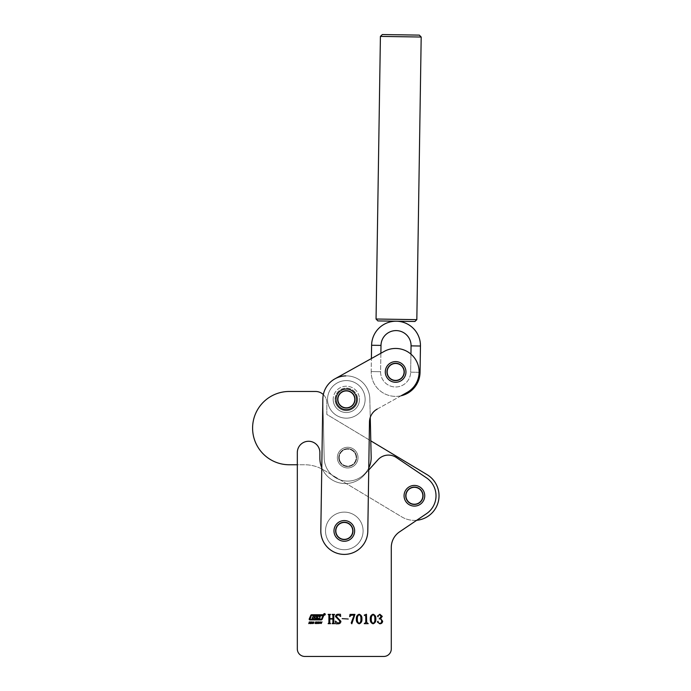 <?xml version="1.0" encoding="UTF-8"?>
<svg xmlns="http://www.w3.org/2000/svg" width="691" height="691" viewBox="0 0 691 691"><rect width="100%" height="100%" fill="white"/><g stroke="black" fill="none" stroke-linecap="round" stroke-linejoin="round"><path stroke-width="0.52" stroke-dasharray="3.46 2.59" d="M335.377 530.913A8.923 8.923 0 0 0 344.299 539.835A8.923 8.923 0 0 0 353.231 530.913A8.923 8.923 0 0 0 344.299 521.981A8.923 8.923 0 0 0 335.377 530.913A8.923 8.923 0 0 0 344.299 539.835A8.923 8.923 0 0 0 353.231 530.913A8.923 8.923 0 0 0 344.299 521.981A8.923 8.923 0 0 0 335.377 530.913A8.923 8.923 0 0 0 344.299 539.835A8.923 8.923 0 0 0 353.231 530.913A8.923 8.923 0 0 0 344.299 521.981A8.923 8.923 0 0 0 335.377 530.913A8.923 8.923 0 0 0 344.299 539.835A8.923 8.923 0 0 0 353.231 530.913A8.923 8.923 0 0 0 344.299 521.981A8.923 8.923 0 0 0 335.377 530.913A8.923 8.923 0 0 0 344.299 539.835A8.923 8.923 0 0 0 353.231 530.913A8.923 8.923 0 0 0 344.299 521.981A8.923 8.923 0 0 0 335.377 530.913A8.923 8.923 0 0 0 344.299 539.835A8.923 8.923 0 0 0 353.231 530.913A8.923 8.923 0 0 0 344.299 521.981A8.923 8.923 0 0 0 335.377 530.913A8.923 8.923 0 0 0 344.299 539.835A8.923 8.923 0 0 0 353.231 530.913A8.923 8.923 0 0 0 344.299 521.981A8.923 8.923 0 0 0 335.377 530.913A8.923 8.923 0 0 0 344.299 539.835A8.923 8.923 0 0 0 353.231 530.913A8.923 8.923 0 0 0 344.299 521.981A8.923 8.923 0 0 0 335.377 530.913M405.47 495.767A8.923 8.923 0 0 0 414.401 504.698A8.923 8.923 0 0 0 423.324 495.767A8.923 8.923 0 0 0 414.401 486.844A8.923 8.923 0 0 0 405.47 495.767A8.923 8.923 0 0 0 414.401 504.698A8.923 8.923 0 0 0 423.324 495.767A8.923 8.923 0 0 0 414.401 486.844A8.923 8.923 0 0 0 405.47 495.767A8.923 8.923 0 0 0 414.401 504.698A8.923 8.923 0 0 0 423.324 495.767A8.923 8.923 0 0 0 414.401 486.844A8.923 8.923 0 0 0 405.47 495.767A8.923 8.923 0 0 0 414.401 504.698A8.923 8.923 0 0 0 423.324 495.767A8.923 8.923 0 0 0 414.401 486.844A8.923 8.923 0 0 0 405.47 495.767A8.923 8.923 0 0 0 414.401 504.698A8.923 8.923 0 0 0 423.324 495.767A8.923 8.923 0 0 0 414.401 486.844A8.923 8.923 0 0 0 405.47 495.767A8.923 8.923 0 0 0 414.401 504.698A8.923 8.923 0 0 0 423.324 495.767A8.923 8.923 0 0 0 414.401 486.844A8.923 8.923 0 0 0 405.47 495.767M368.735 470.001L364.097 475.158A25.368 25.368 0 0 1 319.873 458.185L319.873 452.545A11.272 11.272 0 0 0 308.592 441.273A11.272 11.272 0 0 0 297.32 452.545L297.32 648.935A7.515 7.515 0 0 0 304.835 656.45L383.764 656.45A7.515 7.515 0 0 0 391.287 648.935L391.287 547.419A18.795 18.795 0 0 1 399.571 531.845L426.485 513.689A21.611 21.611 0 0 0 426.485 477.852L396.323 457.502A14.096 14.096 0 0 0 377.96 459.757L364.097 475.158A25.368 25.368 0 0 1 319.873 458.185L319.873 452.545A11.272 11.272 0 0 0 308.592 441.273A11.272 11.272 0 0 0 297.32 452.545L297.32 464.758L304.567 464.758A37.59 37.59 0 0 1 323.932 470.13L401.721 516.868A24.617 24.617 0 0 0 416.708 520.28L426.485 513.689A21.611 21.611 0 0 0 426.485 477.852L396.323 457.502A14.096 14.096 0 0 0 377.96 459.757L364.097 475.158A25.368 25.368 0 0 1 319.873 458.185L319.873 452.545A11.272 11.272 0 0 0 308.592 441.273A11.272 11.272 0 0 0 297.32 452.545L297.32 648.935A7.515 7.515 0 0 0 304.835 656.45L383.764 656.45A7.515 7.515 0 0 0 391.287 648.935L391.287 547.419A18.795 18.795 0 0 1 399.571 531.845L426.485 513.689A21.611 21.611 0 0 0 426.485 477.852L396.323 457.502A14.096 14.096 0 0 0 377.96 459.757L364.097 475.158A25.368 25.368 0 0 1 321.781 467.842M323.69 614.342A0.786 0.786 0 0 0 324.476 615.128A0.786 0.786 0 0 0 325.262 614.342A0.786 0.786 0 0 0 324.476 613.565A0.786 0.786 0 0 0 323.69 614.342M325.15 614.342A0.674 0.674 0 0 0 324.476 613.677A0.674 0.674 0 0 0 323.803 614.342A0.674 0.674 0 0 0 324.476 615.016A0.674 0.674 0 0 0 325.15 614.342M320.097 617.97A0.449 0.449 0 0 0 319.95 617.642L319.052 616.553L320.693 616.26L318.387 616.26A1.563 1.563 0 0 0 317.437 616.579A0.449 0.449 0 0 0 317.402 617.27L318.257 618.307L316.176 618.307L316.91 616.242L315.632 616.242L315.156 617.167L314.12 617.167L314.353 616.242L313.075 616.242L312.064 618.557L313.343 618.557L313.887 617.469L315.036 617.581L314.612 618.557L319.112 618.557A1.563 1.563 0 0 0 319.873 618.359A0.449 0.449 0 0 0 320.097 617.97M322.973 615.664L311.727 615.353A0.449 0.449 0 0 0 311.313 615.629L310.034 619.438L320.926 619.438A0.674 0.674 0 0 0 321.54 619.032L322.973 615.664M323.725 615.422A0.674 0.674 0 0 0 323.06 614.748L311.615 614.748A0.898 0.898 0 0 0 310.795 615.292L309.231 618.955A0.674 0.674 0 0 0 309.853 619.887L321.142 619.887A1.114 1.114 0 0 0 322.179 619.205L323.673 615.681A0.674 0.674 0 0 0 323.725 615.422M383.764 656.45A7.515 7.515 0 0 0 391.287 648.935L391.287 547.419M297.32 648.935A7.515 7.515 0 0 0 304.835 656.45M333.805 615.197L333.805 622.85L334.582 623.671L332.129 623.671L332.907 622.859L332.907 619.024L329.806 619.024L329.806 622.859L330.583 623.671L328.13 623.671L328.907 622.85L328.907 615.197L328.13 614.385L330.583 614.385L329.806 615.197L329.806 618.644L332.907 618.644L332.907 615.197L332.129 614.385L334.582 614.385L333.805 615.197M340.119 621.287L335.481 616.545C335.722 615.059 336.603 614.299 338.132 614.256L340.447 614.256L340.637 616.467L338.037 614.644L336.258 616.441L340.896 621.287C340.741 622.893 339.86 623.731 338.245 623.792L335.8 623.792L335.351 621.071L338.279 623.412L340.119 621.287M348.247 619.024L342.183 618.644L348.247 619.024M354.949 614.385L351.814 623.792L351.209 622.919L354.146 615.163L351.425 615.163L349.663 616.648L350.043 614.385L354.949 614.385M361.911 618.998C362.136 621.425 361.22 623.023 359.165 623.792C357.074 623.04 356.141 621.442 356.366 618.998C356.159 616.571 357.092 614.99 359.165 614.256C361.22 615.007 362.136 616.588 361.911 618.998M359.165 623.412C360.581 622.444 361.151 620.976 360.875 618.998C361.151 617.028 360.581 615.577 359.165 614.644C357.757 615.612 357.161 617.063 357.394 618.998C357.143 620.959 357.739 622.436 359.165 623.412M366.455 614.256L366.679 622.418L368.225 623.671L364.226 623.671L365.772 622.436L365.772 616.027L364.226 615.163L366.455 614.256M375.835 618.998C376.059 621.425 375.144 623.023 373.088 623.792C370.998 623.04 370.065 621.442 370.29 618.998C370.082 616.571 371.015 614.99 373.088 614.256C375.135 615.007 376.051 616.588 375.835 618.998M373.088 623.412C374.505 622.444 375.075 620.976 374.798 618.998C375.075 617.028 374.505 615.577 373.088 614.644C371.672 615.612 371.084 617.063 371.317 618.998C371.067 620.959 371.654 622.436 373.088 623.412M380.568 618.618L382.667 621.183C382.46 622.867 381.492 623.74 379.774 623.792L377.381 622.021L377.986 621.218L378.322 622.66L379.644 623.412C381.026 623.291 381.691 622.513 381.631 621.071C381.544 619.559 380.732 618.834 379.186 618.894L381.242 616.545L379.566 614.644L378.322 615.448L378.072 616.838L377.511 616.087L379.86 614.256L382.278 616.381L380.568 618.618M308.747 623.628L309.361 621.865L309.43 622.582L310.734 621.865L310.121 623.628L310.086 622.824L308.747 623.628M310.613 623.628L311.874 621.84L311.952 623.628L311.615 623.109L310.613 623.628M311.166 622.867L311.615 622.22L311.166 622.867M312.427 623.42L312.902 622.055L313.973 622.055L313.507 623.42L312.427 623.42M313.679 622.738L313.066 622.228L312.703 623.256L313.679 622.738M315.295 622.6L315.562 621.986L316.513 622.012L315.606 622.306L316.297 622.85L316.046 623.489L315.001 623.463L316.003 623.17L315.295 622.6M316.426 623.628L317.039 621.865L317.1 622.582L318.413 621.865L317.8 623.628L317.756 622.824L316.426 623.628M318.43 623.42L318.897 622.055L319.976 622.055L319.501 623.42L318.43 623.42M319.683 622.738L319.061 622.228L318.706 623.256L319.683 622.738M320.175 623.101L320.607 621.865L320.754 623.412L321.98 621.865L321.263 623.481L320.175 623.101M324.511 613.902L324.796 614.757L324.234 614.757L324.511 613.902M347.478 448.692A8.923 8.923 0 0 0 338.763 457.822A8.923 8.923 0 0 0 347.893 466.546A8.923 8.923 0 0 0 356.608 457.416A8.923 8.923 0 0 0 347.478 448.692A8.923 8.923 0 0 0 338.763 457.822A8.923 8.923 0 0 0 347.893 466.546A8.923 8.923 0 0 0 356.608 457.416A8.923 8.923 0 0 0 347.478 448.692A8.923 8.923 0 0 0 338.763 457.822A8.923 8.923 0 0 0 347.893 466.546A8.923 8.923 0 0 0 356.608 457.416A8.923 8.923 0 0 0 347.478 448.692A8.923 8.923 0 0 0 338.763 457.822A8.923 8.923 0 0 0 347.893 466.546A8.923 8.923 0 0 0 356.608 457.416A8.923 8.923 0 0 0 347.478 448.692M346.131 390.45A8.923 8.923 0 0 0 337.407 399.579A8.923 8.923 0 0 0 346.545 408.303A8.923 8.923 0 0 0 355.26 399.165A8.923 8.923 0 0 0 346.131 390.45A8.923 8.923 0 0 0 337.407 399.579A8.923 8.923 0 0 0 346.545 408.303A8.923 8.923 0 0 0 355.26 399.165A8.923 8.923 0 0 0 346.131 390.45A8.923 8.923 0 0 0 337.407 399.579A8.923 8.923 0 0 0 346.545 408.303A8.923 8.923 0 0 0 355.26 399.165A8.923 8.923 0 0 0 346.131 390.45A8.923 8.923 0 0 0 337.407 399.579A8.923 8.923 0 0 0 346.545 408.303A8.923 8.923 0 0 0 355.26 399.165A8.923 8.923 0 0 0 346.131 390.45M401.186 395.736A24.427 24.427 0 0 1 371.197 371.568A24.427 24.427 0 0 0 401.186 395.736L407.051 392.471A23.494 23.494 0 0 0 416.155 360.521A23.494 23.494 0 0 0 384.205 351.417L334.91 378.849A23.494 23.494 0 0 0 322.844 399.009L320.814 530.55A23.494 23.494 0 0 0 343.937 554.398A23.494 23.494 0 0 0 367.793 531.275L369.478 421.985A15.038 15.038 0 0 1 377.2 409.081L407.051 392.471A23.494 23.494 0 0 0 416.155 360.521A23.494 23.494 0 0 0 384.205 351.417L334.91 378.849A23.494 23.494 0 0 0 322.844 399.009L320.814 530.55A23.494 23.494 0 0 0 343.937 554.398A23.494 23.494 0 0 0 367.793 531.275L369.478 421.985A15.038 15.038 0 0 1 377.2 409.081L407.051 392.471A23.494 23.494 0 0 0 416.155 360.521A23.494 23.494 0 0 0 384.205 351.417L371.395 358.543L371.197 371.568A24.427 24.427 0 0 0 395.252 396.375A24.427 24.427 0 0 0 420.05 372.319L420.456 346.018A24.427 24.427 0 0 0 396.409 321.211A24.427 24.427 0 0 0 371.603 345.258L371.197 371.568A24.427 24.427 0 0 0 395.252 396.375A24.427 24.427 0 0 0 420.05 372.319L410.661 372.173L410.938 354.129M345.785 375.887A23.494 23.494 0 0 1 369.823 398.828A23.494 23.494 0 0 0 345.785 375.887A23.494 23.494 0 0 0 322.852 399.925L324.2 458.168A23.494 23.494 0 0 0 348.229 481.1A23.494 23.494 0 0 0 371.171 457.071L369.823 398.828A23.494 23.494 0 0 0 345.785 375.887A23.494 23.494 0 0 0 322.852 399.925L324.2 458.168A23.494 23.494 0 0 0 348.229 481.1A23.494 23.494 0 0 0 371.171 457.071L369.823 398.828A23.494 23.494 0 0 0 345.785 375.887A23.494 23.494 0 0 0 322.852 399.925L324.2 458.168A23.494 23.494 0 0 0 368.769 467.98M386.701 371.81A8.923 8.923 0 0 0 395.485 380.871A8.923 8.923 0 0 0 404.555 372.078A8.923 8.923 0 0 0 395.762 363.017A8.923 8.923 0 0 0 386.701 371.81A8.923 8.923 0 0 0 395.485 380.871A8.923 8.923 0 0 0 404.555 372.078A8.923 8.923 0 0 0 395.762 363.017A8.923 8.923 0 0 0 386.701 371.81A8.923 8.923 0 0 0 395.485 380.871A8.923 8.923 0 0 0 404.555 372.078A8.923 8.923 0 0 0 395.762 363.017A8.923 8.923 0 0 0 386.701 371.81A8.923 8.923 0 0 0 395.485 380.871A8.923 8.923 0 0 0 404.555 372.078A8.923 8.923 0 0 0 395.762 363.017A8.923 8.923 0 0 0 386.701 371.81A8.923 8.923 0 0 0 395.485 380.871A8.923 8.923 0 0 0 404.555 372.078A8.923 8.923 0 0 0 395.762 363.017A8.923 8.923 0 0 0 386.701 371.81A8.923 8.923 0 0 0 395.485 380.871A8.923 8.923 0 0 0 404.555 372.078A8.923 8.923 0 0 0 395.762 363.017A8.923 8.923 0 0 0 386.701 371.81M377.899 320.926L414.92 321.496M416.828 319.648L376.051 319.017M419.342 35.12L382.322 34.55M380.413 36.398L421.19 37.029M335.377 530.774A8.923 8.923 0 0 0 344.161 539.835A8.923 8.923 0 0 0 353.231 531.051A8.923 8.923 0 0 0 344.438 521.99A8.923 8.923 0 0 0 335.377 530.774A8.923 8.923 0 0 0 344.161 539.835A8.923 8.923 0 0 0 353.231 531.051A8.923 8.923 0 0 0 344.438 521.99A8.923 8.923 0 0 0 335.377 530.774A8.923 8.923 0 0 0 344.161 539.835A8.923 8.923 0 0 0 353.231 531.051A8.923 8.923 0 0 0 344.438 521.99A8.923 8.923 0 0 0 335.377 530.774A8.923 8.923 0 0 0 344.161 539.835A8.923 8.923 0 0 0 353.231 531.051A8.923 8.923 0 0 0 344.438 521.99A8.923 8.923 0 0 0 335.377 530.774M337.407 399.234A8.923 8.923 0 0 0 346.2 408.303A8.923 8.923 0 0 0 355.26 399.51A8.923 8.923 0 0 0 346.476 390.45A8.923 8.923 0 0 0 337.407 399.234A8.923 8.923 0 0 0 346.2 408.303A8.923 8.923 0 0 0 355.26 399.51A8.923 8.923 0 0 0 346.476 390.45A8.923 8.923 0 0 0 337.407 399.234A8.923 8.923 0 0 0 346.2 408.303A8.923 8.923 0 0 0 355.26 399.51A8.923 8.923 0 0 0 346.476 390.45A8.923 8.923 0 0 0 337.407 399.234A8.923 8.923 0 0 0 346.2 408.303A8.923 8.923 0 0 0 355.26 399.51A8.923 8.923 0 0 0 346.476 390.45A8.923 8.923 0 0 0 337.407 399.234M414.401 506.106A10.339 10.339 0 0 0 424.74 495.767A10.339 10.339 0 0 0 414.401 485.436A10.339 10.339 0 0 1 424.74 495.767A10.339 10.339 0 0 1 414.401 506.106A10.339 10.339 0 0 1 404.062 495.767A10.339 10.339 0 0 1 414.401 485.436A10.339 10.339 0 0 1 424.74 495.767A10.339 10.339 0 0 1 414.401 506.106A10.339 10.339 0 0 1 404.062 495.767A10.339 10.339 0 0 1 414.401 485.436A10.339 10.339 0 0 0 404.062 495.767A10.339 10.339 0 0 0 414.401 506.106A10.339 10.339 0 0 1 404.062 495.767A10.339 10.339 0 0 1 414.401 485.436M414.401 486.844A8.923 8.923 0 0 1 423.324 495.767A8.923 8.923 0 0 1 414.401 504.698A8.923 8.923 0 0 1 405.47 495.767A8.923 8.923 0 0 1 414.401 486.844A8.923 8.923 0 0 1 423.324 495.767A8.923 8.923 0 0 1 414.401 504.698A8.923 8.923 0 0 1 405.47 495.767A8.923 8.923 0 0 1 414.401 486.844M344.299 541.252A10.339 10.339 0 0 0 354.638 530.913A10.339 10.339 0 0 0 344.299 520.573A10.339 10.339 0 0 0 333.969 530.913A10.339 10.339 0 0 0 344.299 541.252A10.339 10.339 0 0 0 354.638 530.913A10.339 10.339 0 0 0 344.299 520.573A10.339 10.339 0 0 0 333.969 530.913A10.339 10.339 0 0 0 344.299 541.252A10.339 10.339 0 0 0 354.638 530.913A10.339 10.339 0 0 0 344.299 520.573A10.339 10.339 0 0 0 333.969 530.913A10.339 10.339 0 0 0 344.299 541.252A10.339 10.339 0 0 1 333.969 530.913A10.339 10.339 0 0 1 344.299 520.573M344.299 539.835A8.923 8.923 0 0 0 353.231 530.913A8.923 8.923 0 0 0 344.299 521.981A8.923 8.923 0 0 0 335.377 530.913A8.923 8.923 0 0 0 344.299 539.835A8.923 8.923 0 0 0 353.231 530.913A8.923 8.923 0 0 0 344.299 521.981A8.923 8.923 0 0 0 335.377 530.913A8.923 8.923 0 0 0 344.299 539.835M357.558 398.327A11.272 11.272 0 0 0 345.284 388.152A11.272 11.272 0 0 0 335.109 400.426A11.272 11.272 0 0 1 345.284 388.152A11.272 11.272 0 0 1 357.558 398.327A11.272 11.272 0 0 1 347.383 410.601A11.272 11.272 0 0 1 335.109 400.426A11.272 11.272 0 0 0 347.383 410.601A11.272 11.272 0 0 0 357.558 398.327M333.235 400.599A13.155 13.155 0 0 1 345.111 386.278A13.155 13.155 0 0 1 359.432 398.154A13.155 13.155 0 0 0 345.111 386.278A13.155 13.155 0 0 0 333.235 400.599A13.155 13.155 0 0 0 347.556 412.475A13.155 13.155 0 0 0 359.432 398.154A13.155 13.155 0 0 1 347.556 412.475A13.155 13.155 0 0 1 333.235 400.599M337.45 400.21A8.923 8.923 0 0 0 347.167 408.26A8.923 8.923 0 0 0 355.226 398.543A8.923 8.923 0 0 0 345.5 390.484A8.923 8.923 0 0 0 337.45 400.21A8.923 8.923 0 0 0 347.167 408.26A8.923 8.923 0 0 0 355.226 398.543A8.923 8.923 0 0 0 345.5 390.484A8.923 8.923 0 0 0 337.45 400.21M338.763 457.615A8.923 8.923 0 0 0 347.685 466.546A8.923 8.923 0 0 0 356.616 457.615A8.923 8.923 0 0 0 347.685 448.692A8.923 8.923 0 0 0 338.763 457.615A8.923 8.923 0 0 0 347.685 466.546A8.923 8.923 0 0 0 356.616 457.615A8.923 8.923 0 0 0 347.685 448.692A8.923 8.923 0 0 0 338.763 457.615M322.852 399.925L324.2 458.168A23.494 23.494 0 0 0 348.229 481.1A23.494 23.494 0 0 0 371.171 457.071L370.791 440.849L326.826 414.427L326.826 402.741A11.272 11.272 0 0 0 315.545 391.469L289.235 391.469A36.649 36.649 0 0 0 252.595 428.118A36.649 36.649 0 0 0 289.235 464.758L304.567 464.758A37.59 37.59 0 0 1 323.932 470.13L401.721 516.868A24.617 24.617 0 0 0 435.503 508.446A24.617 24.617 0 0 0 427.081 474.665L326.826 414.427L326.826 402.741A11.272 11.272 0 0 0 323.336 394.587M322.844 399.009A23.494 23.494 0 0 1 334.91 378.849A23.494 23.494 0 0 0 322.844 399.009L320.814 530.55A23.494 23.494 0 0 0 343.937 554.398A23.494 23.494 0 0 0 367.793 531.275L369.478 421.985A15.038 15.038 0 0 1 377.2 409.081M357.653 454.894A10.339 10.339 0 0 0 344.956 447.647A10.339 10.339 0 0 0 337.718 460.344A10.339 10.339 0 0 1 344.956 447.647A10.339 10.339 0 0 1 357.653 454.894A10.339 10.339 0 0 0 344.956 447.647A10.339 10.339 0 0 0 337.718 460.344A10.339 10.339 0 0 0 350.415 467.591A10.339 10.339 0 0 0 357.653 454.894A10.339 10.339 0 0 0 344.956 447.647A10.339 10.339 0 0 0 337.718 460.344A10.339 10.339 0 0 0 350.415 467.591A10.339 10.339 0 0 0 357.653 454.894A10.339 10.339 0 0 1 350.415 467.591A10.339 10.339 0 0 1 337.718 460.344A10.339 10.339 0 0 0 350.415 467.591A10.339 10.339 0 0 0 357.653 454.894A10.339 10.339 0 0 1 350.415 467.591A10.339 10.339 0 0 1 337.718 460.344A10.339 10.339 0 0 0 350.415 467.591A10.339 10.339 0 0 0 357.653 454.894M356.297 455.265A8.923 8.923 0 0 0 345.327 449.012A8.923 8.923 0 0 0 339.074 459.973A8.923 8.923 0 0 0 350.043 466.226A8.923 8.923 0 0 0 356.297 455.265A8.923 8.923 0 0 0 345.327 449.012A8.923 8.923 0 0 0 339.074 459.973A8.923 8.923 0 0 0 350.043 466.226A8.923 8.923 0 0 0 356.297 455.265M346.338 409.711A10.339 10.339 0 0 0 356.668 399.372A10.339 10.339 0 0 0 346.338 389.042A10.339 10.339 0 0 0 335.999 399.372A10.339 10.339 0 0 0 346.338 409.711A10.339 10.339 0 0 0 356.668 399.372A10.339 10.339 0 0 0 346.338 389.042A10.339 10.339 0 0 0 335.999 399.372A10.339 10.339 0 0 0 346.338 409.711A10.339 10.339 0 0 0 356.668 399.372A10.339 10.339 0 0 0 346.338 389.042A10.339 10.339 0 0 0 335.999 399.372A10.339 10.339 0 0 0 346.338 409.711A10.339 10.339 0 0 1 335.999 399.372A10.339 10.339 0 0 1 346.338 389.042M346.338 408.303A8.923 8.923 0 0 0 355.26 399.372A8.923 8.923 0 0 0 346.338 390.45A8.923 8.923 0 0 0 337.407 399.372A8.923 8.923 0 0 0 346.338 408.303A8.923 8.923 0 0 0 355.26 399.372A8.923 8.923 0 0 0 346.338 390.45A8.923 8.923 0 0 0 337.407 399.372A8.923 8.923 0 0 0 346.338 408.303M363.095 530.913A18.795 18.795 0 0 0 344.299 512.117A18.795 18.795 0 0 0 325.513 530.913A18.795 18.795 0 0 0 344.299 549.708A18.795 18.795 0 0 0 363.095 530.913A18.795 18.795 0 0 0 344.299 512.117A18.795 18.795 0 0 0 325.513 530.913A18.795 18.795 0 0 0 344.299 549.708A18.795 18.795 0 0 0 363.095 530.913A18.795 18.795 0 0 0 344.299 512.117A18.795 18.795 0 0 0 325.513 530.913A18.795 18.795 0 0 0 344.299 549.708A18.795 18.795 0 0 0 363.095 530.913A18.795 18.795 0 0 0 344.299 512.117A18.795 18.795 0 0 0 325.513 530.913A18.795 18.795 0 0 0 344.299 549.708A18.795 18.795 0 0 0 363.095 530.913M337.407 399.372A8.923 8.923 0 0 0 346.338 408.303A8.923 8.923 0 0 0 355.26 399.372A8.923 8.923 0 0 0 346.338 390.45A8.923 8.923 0 0 0 337.407 399.372A8.923 8.923 0 0 0 346.338 408.303A8.923 8.923 0 0 0 355.26 399.372A8.923 8.923 0 0 0 346.338 390.45A8.923 8.923 0 0 0 337.407 399.372A8.923 8.923 0 0 0 346.338 408.303A8.923 8.923 0 0 0 355.26 399.372A8.923 8.923 0 0 0 346.338 390.45A8.923 8.923 0 0 0 337.407 399.372A8.923 8.923 0 0 0 346.338 408.303A8.923 8.923 0 0 0 355.26 399.372A8.923 8.923 0 0 0 346.338 390.45A8.923 8.923 0 0 0 337.407 399.372M365.124 399.372A18.795 18.795 0 0 0 346.338 380.586A18.795 18.795 0 0 0 327.543 399.372A18.795 18.795 0 0 0 346.338 418.167A18.795 18.795 0 0 0 365.124 399.372A18.795 18.795 0 0 0 346.338 380.586A18.795 18.795 0 0 0 327.543 399.372A18.795 18.795 0 0 0 346.338 418.167A18.795 18.795 0 0 0 365.124 399.372A18.795 18.795 0 0 0 346.338 380.586A18.795 18.795 0 0 0 327.543 399.372A18.795 18.795 0 0 0 346.338 418.167A18.795 18.795 0 0 0 365.124 399.372A18.795 18.795 0 0 0 346.338 380.586A18.795 18.795 0 0 0 327.543 399.372A18.795 18.795 0 0 0 346.338 418.167A18.795 18.795 0 0 0 365.124 399.372M395.563 382.278A10.339 10.339 0 0 0 405.963 372A10.339 10.339 0 0 0 395.684 361.609A10.339 10.339 0 0 0 385.293 371.888A10.339 10.339 0 0 0 395.563 382.278A10.339 10.339 0 0 0 405.963 372A10.339 10.339 0 0 0 395.684 361.609A10.339 10.339 0 0 0 385.293 371.888A10.339 10.339 0 0 0 395.563 382.278A10.339 10.339 0 0 0 405.963 372A10.339 10.339 0 0 0 395.684 361.609A10.339 10.339 0 0 0 385.293 371.888A10.339 10.339 0 0 0 395.563 382.278A10.339 10.339 0 0 1 385.293 371.888A10.339 10.339 0 0 1 395.684 361.609M395.572 380.871A8.923 8.923 0 0 0 404.555 372A8.923 8.923 0 0 0 395.675 363.017A8.923 8.923 0 0 0 386.701 371.896A8.923 8.923 0 0 0 395.572 380.871A8.923 8.923 0 0 0 404.555 372A8.923 8.923 0 0 0 395.675 363.017A8.923 8.923 0 0 0 386.701 371.896A8.923 8.923 0 0 0 395.572 380.871M380.879 353.265L380.594 371.715A15.038 15.038 0 0 0 395.39 386.977A15.038 15.038 0 0 0 410.661 372.173A15.038 15.038 0 0 1 395.39 386.977A15.038 15.038 0 0 1 380.594 371.715L381 345.405A15.038 15.038 0 0 1 396.263 330.6A15.038 15.038 0 0 1 411.067 345.871L410.661 372.173L419.117 372.311M411.067 345.871L420.456 346.018A24.427 24.427 0 0 0 396.409 321.211A24.427 24.427 0 0 0 371.603 345.258L381 345.405M380.594 371.715L371.197 371.568L380.594 371.715M414.401 487.31A8.456 8.456 0 0 1 422.857 495.767A8.456 8.456 0 0 1 414.401 504.223A8.456 8.456 0 0 1 405.945 495.767A8.456 8.456 0 0 1 414.401 487.31M344.299 522.456A8.456 8.456 0 0 1 352.755 530.913A8.456 8.456 0 0 1 344.299 539.369A8.456 8.456 0 0 1 335.843 530.913A8.456 8.456 0 0 1 344.299 522.456M339.531 459.852A8.456 8.456 0 0 1 345.457 449.461A8.456 8.456 0 0 1 355.839 455.386A8.456 8.456 0 0 0 345.457 449.461A8.456 8.456 0 0 0 339.531 459.852A8.456 8.456 0 0 0 349.914 465.777A8.456 8.456 0 0 0 355.839 455.386A8.456 8.456 0 0 1 349.914 465.777A8.456 8.456 0 0 1 339.531 459.852M346.338 390.916A8.456 8.456 0 0 1 354.794 399.372A8.456 8.456 0 0 1 346.338 407.837A8.456 8.456 0 0 1 337.873 399.372A8.456 8.456 0 0 1 346.338 390.916M395.675 363.483A8.456 8.456 0 0 1 404.08 371.991A8.456 8.456 0 0 1 395.58 380.404A8.456 8.456 0 0 1 387.167 371.896A8.456 8.456 0 0 1 395.675 363.483"/><path stroke-width="1.04" d="M323.336 394.587A11.272 11.272 0 0 0 315.545 391.469L289.235 391.469A36.649 36.649 0 0 0 252.595 428.118A36.649 36.649 0 0 0 289.235 464.758L297.32 464.758L297.32 648.935A7.515 7.515 0 0 0 304.835 656.45L383.764 656.45A7.515 7.515 0 0 0 391.287 648.935L391.287 547.419A18.795 18.795 0 0 1 399.571 531.845L416.708 520.28A24.617 24.617 0 0 0 427.081 474.665L370.791 440.849L370.255 417.459L371.171 457.071A23.494 23.494 0 0 1 368.769 467.98M323.69 614.342A0.786 0.786 0 0 0 324.476 615.128A0.786 0.786 0 0 0 325.262 614.342A0.786 0.786 0 0 0 324.476 613.565A0.786 0.786 0 0 0 323.69 614.342M325.15 614.342A0.674 0.674 0 0 0 324.476 613.677A0.674 0.674 0 0 0 323.803 614.342A0.674 0.674 0 0 0 324.476 615.016A0.674 0.674 0 0 0 325.15 614.342M320.097 617.97A0.449 0.449 0 0 0 319.95 617.642L319.052 616.553L320.693 616.26L318.387 616.26A1.563 1.563 0 0 0 317.437 616.579A0.449 0.449 0 0 0 317.402 617.27L318.257 618.307L316.176 618.307L316.91 616.242L315.632 616.242L315.156 617.167L314.12 617.167L314.353 616.242L313.075 616.242L312.064 618.557L313.343 618.557L313.887 617.469L315.036 617.581L314.612 618.557L319.112 618.557A1.563 1.563 0 0 0 319.873 618.359A0.449 0.449 0 0 0 320.097 617.97M322.973 615.664L311.727 615.353A0.449 0.449 0 0 0 311.313 615.629L310.034 619.438L320.926 619.438A0.674 0.674 0 0 0 321.54 619.032L322.973 615.664M323.725 615.422A0.674 0.674 0 0 0 323.06 614.748L311.615 614.748A0.898 0.898 0 0 0 310.795 615.292L309.231 618.955A0.674 0.674 0 0 0 309.853 619.887L321.142 619.887A1.114 1.114 0 0 0 322.179 619.205L323.673 615.681A0.674 0.674 0 0 0 323.725 615.422M318.43 623.42L318.897 622.055L319.976 622.055L319.501 623.42L318.43 623.42M315.295 622.6L315.562 621.986L316.513 622.012L315.606 622.306L316.297 622.85L316.046 623.489L315.001 623.463L316.003 623.17L315.295 622.6M310.613 623.628L311.874 621.84L311.952 623.628L311.615 623.109L310.613 623.628M380.568 618.618L382.667 621.183C382.46 622.867 381.492 623.74 379.774 623.792L377.381 622.021L377.986 621.218L378.322 622.66L379.644 623.412C381.026 623.291 381.691 622.513 381.631 621.071C381.544 619.559 380.732 618.834 379.186 618.894L381.242 616.545L379.566 614.644L378.322 615.448L378.072 616.838L377.511 616.087L379.86 614.256L382.278 616.381L380.568 618.618M366.455 614.256L366.679 622.418L368.225 623.671L364.226 623.671L365.772 622.436L365.772 616.027L364.226 615.163L366.455 614.256M354.949 614.385L351.814 623.792L351.209 622.919L354.146 615.163L351.425 615.163L349.663 616.648L350.043 614.385L354.949 614.385M340.119 621.287L335.481 616.545C335.722 615.059 336.603 614.299 338.132 614.256L340.447 614.256L340.637 616.467L338.037 614.644L336.258 616.441L340.896 621.287C340.741 622.893 339.86 623.731 338.245 623.792L335.8 623.792L335.351 621.071L338.279 623.412L340.119 621.287M321.781 467.842A25.368 25.368 0 0 1 319.873 458.185L319.873 452.545A11.272 11.272 0 0 0 308.592 441.273A11.272 11.272 0 0 0 297.32 452.545L297.32 648.935M304.835 656.45L383.764 656.45M391.287 547.419A18.795 18.795 0 0 1 399.571 531.845L426.485 513.689A21.611 21.611 0 0 0 426.485 477.852L396.323 457.502A14.096 14.096 0 0 0 377.96 459.757L368.735 470.001M333.805 615.197L333.805 622.85L334.582 623.671L332.129 623.671L332.907 622.859L332.907 619.024L329.806 619.024L329.806 622.859L330.583 623.671L328.13 623.671L328.907 622.85L328.907 615.197L328.13 614.385L330.583 614.385L329.806 615.197L329.806 618.644L332.907 618.644L332.907 615.197L332.129 614.385L334.582 614.385L333.805 615.197M348.247 619.024L342.183 618.644L348.247 619.024M361.911 618.998C362.136 621.425 361.22 623.023 359.165 623.792C357.074 623.04 356.141 621.442 356.366 618.998C356.159 616.571 357.092 614.99 359.165 614.256C361.22 615.007 362.136 616.588 361.911 618.998M375.835 618.998C376.059 621.425 375.144 623.023 373.088 623.792C370.998 623.04 370.065 621.442 370.29 618.998C370.082 616.571 371.015 614.99 373.088 614.256C375.135 615.007 376.051 616.588 375.835 618.998M308.747 623.628L309.361 621.865L309.43 622.582L310.734 621.865L310.121 623.628L310.086 622.824L308.747 623.628M312.427 623.42L312.902 622.055L313.973 622.055L313.507 623.42L312.427 623.42M316.426 623.628L317.039 621.865L317.1 622.582L318.413 621.865L317.8 623.628L317.756 622.824L316.426 623.628M320.175 623.101L320.607 621.865L320.754 623.412L321.98 621.865L321.263 623.481L320.175 623.101M360.875 618.998C361.151 617.028 360.581 615.577 359.165 614.644C357.757 615.612 357.161 617.063 357.394 618.998C357.143 620.959 357.739 622.436 359.165 623.412C360.581 622.444 361.151 620.976 360.875 618.998M374.798 618.998C375.075 617.028 374.505 615.577 373.088 614.644C371.672 615.612 371.084 617.063 371.317 618.998C371.067 620.959 371.654 622.436 373.088 623.412C374.505 622.444 375.075 620.976 374.798 618.998M311.624 622.867L311.615 622.22L311.166 622.867L311.624 622.867M313.697 622.228L313.066 622.228L312.703 623.256L313.343 623.256L313.697 622.228M319.7 622.228L319.061 622.228L318.706 623.256L319.337 623.256L319.7 622.228M324.234 613.902L324.796 614.757L324.234 614.757L324.234 613.902M345.785 375.887A23.494 23.494 0 0 0 322.852 399.925M410.938 354.129L411.067 345.871L420.456 346.018L420.05 372.319A24.427 24.427 0 0 1 401.186 395.736L407.051 392.471A23.494 23.494 0 0 0 416.155 360.521A23.494 23.494 0 0 0 384.205 351.417L334.91 378.849L371.395 358.543L371.603 345.258A24.427 24.427 0 0 1 396.409 321.211A24.427 24.427 0 0 1 420.456 346.018A24.427 24.427 0 0 0 396.409 321.211A24.427 24.427 0 0 0 371.603 345.258L381 345.405L380.879 353.265M416.828 319.648L414.92 321.496L377.899 320.926L376.051 319.017L416.828 319.648L421.19 37.029L380.413 36.398L376.051 319.017M380.413 36.398L382.322 34.55L419.342 35.12L421.19 37.029M322.844 399.009L320.814 530.55A23.494 23.494 0 0 0 343.937 554.398A23.494 23.494 0 0 0 367.793 531.275L369.478 421.985A15.038 15.038 0 0 1 377.2 409.081M414.401 485.436A10.339 10.339 0 0 1 424.74 495.767A10.339 10.339 0 0 1 414.401 506.106A10.339 10.339 0 0 1 404.062 495.767A10.339 10.339 0 0 1 414.401 485.436A10.339 10.339 0 0 0 404.062 495.767A10.339 10.339 0 0 0 414.401 506.106M344.299 520.573A10.339 10.339 0 0 1 354.638 530.913A10.339 10.339 0 0 1 344.299 541.252A10.339 10.339 0 0 1 333.969 530.913A10.339 10.339 0 0 1 344.299 520.573A10.339 10.339 0 0 0 333.969 530.913A10.339 10.339 0 0 0 344.299 541.252M346.338 389.042A10.339 10.339 0 0 1 356.668 399.372A10.339 10.339 0 0 1 346.338 409.711A10.339 10.339 0 0 1 335.999 399.372A10.339 10.339 0 0 1 346.338 389.042A10.339 10.339 0 0 0 335.999 399.372A10.339 10.339 0 0 0 346.338 409.711M395.684 361.609A10.339 10.339 0 0 1 405.963 372A10.339 10.339 0 0 1 395.563 382.278A10.339 10.339 0 0 1 385.293 371.888A10.339 10.339 0 0 1 395.684 361.609A10.339 10.339 0 0 0 385.293 371.888A10.339 10.339 0 0 0 395.563 382.278M411.067 345.871A15.038 15.038 0 0 0 396.263 330.6A15.038 15.038 0 0 0 381 345.405M419.117 372.311L420.05 372.319A24.427 24.427 0 0 1 401.186 395.736M414.401 504.223A8.456 8.456 0 0 0 422.857 495.767A8.456 8.456 0 0 0 414.401 487.31A8.456 8.456 0 0 0 405.945 495.767A8.456 8.456 0 0 0 414.401 504.223M344.299 539.369A8.456 8.456 0 0 0 352.755 530.913A8.456 8.456 0 0 0 344.299 522.456A8.456 8.456 0 0 0 335.843 530.913A8.456 8.456 0 0 0 344.299 539.369M346.338 407.837A8.456 8.456 0 0 0 354.794 399.372A8.456 8.456 0 0 0 346.338 390.916A8.456 8.456 0 0 0 337.873 399.372A8.456 8.456 0 0 0 346.338 407.837M395.58 380.404A8.456 8.456 0 0 0 404.08 371.991A8.456 8.456 0 0 0 395.675 363.483A8.456 8.456 0 0 0 387.167 371.896A8.456 8.456 0 0 0 395.58 380.404"/></g></svg>

